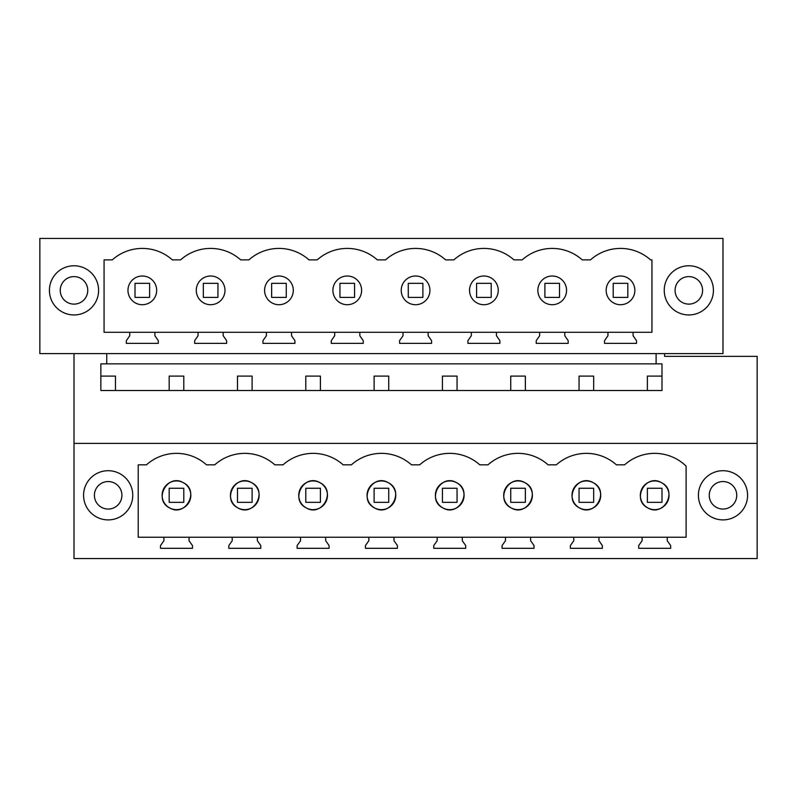 <?xml version="1.0" encoding="UTF-8"?>
<svg xmlns="http://www.w3.org/2000/svg" width="797" height="797" viewBox="0 0 797 797"><rect width="100%" height="100%" fill="white"/><g stroke="black" fill="none" stroke-linecap="round" stroke-linejoin="round"><path stroke-width="1.2" d="M39.85 353.619L39.85 238.442L722.989 238.442L722.989 353.619L39.85 353.619M74.011 314.954A24.597 24.597 0 0 1 49.414 290.357A24.597 24.597 0 0 1 74.011 265.77A24.597 24.597 0 0 1 98.599 290.357A24.597 24.597 0 0 1 74.011 314.954M154.887 332.299L154.887 335.756L158.304 340.638L158.304 343.368L126.334 343.368L126.334 340.638L129.752 335.756L129.752 332.299L651.946 332.299L651.946 259.892L650.571 259.892A45.09 45.09 0 0 0 590.467 259.892L582.258 259.892A45.09 45.09 0 0 0 522.155 259.892L513.945 259.892A45.09 45.09 0 0 0 453.842 259.892L445.633 259.892A45.09 45.09 0 0 0 385.529 259.892L377.32 259.892A45.09 45.09 0 0 0 317.206 259.892L309.007 259.892A45.09 45.09 0 0 0 248.893 259.892L240.694 259.892A45.09 45.09 0 0 0 180.58 259.892L172.371 259.892A45.09 45.09 0 0 0 112.267 259.892L104.068 259.892L104.068 332.299L129.752 332.299M633.087 332.299L633.087 335.756L636.504 340.638L636.504 343.368L604.534 343.368L604.534 340.638L607.952 335.756L607.952 332.299M564.774 332.299L564.774 335.756L568.191 340.638L568.191 343.368L536.222 343.368L536.222 340.638L539.639 335.756L539.639 332.299M496.461 332.299L496.461 335.756L499.878 340.638L499.878 343.368L467.909 343.368L467.909 340.638L471.326 335.756L471.326 332.299M428.148 332.299L428.148 335.756L431.566 340.638L431.566 343.368L399.596 343.368L399.596 340.638L403.013 335.756L403.013 332.299M359.836 332.299L359.836 335.756L363.253 340.638L363.253 343.368L331.283 343.368L331.283 340.638L334.69 335.756L334.69 332.299M291.523 332.299L291.523 335.756L294.94 340.638L294.94 343.368L262.96 343.368L262.96 340.638L266.377 335.756L266.377 332.299M223.21 332.299L223.21 335.756L226.617 340.638L226.617 343.368L194.647 343.368L194.647 340.638L198.064 335.756L198.064 332.299M688.837 314.954A24.597 24.597 0 0 1 664.24 290.357A24.597 24.597 0 0 1 688.837 265.77A24.597 24.597 0 0 1 713.425 290.357A24.597 24.597 0 0 1 688.837 314.954M656.11 353.619L656.11 363.86L661.988 363.86L661.988 390.51L100.85 390.51L100.85 363.86L656.11 363.86M106.738 353.619L106.738 363.86M74.011 353.619L74.011 443.381L757.15 443.381L757.15 356.349L664.588 356.349L664.588 353.619M757.15 443.381L757.15 558.558L74.011 558.558L74.011 443.381M100.85 376.094L115.475 376.094L115.475 390.51M169.173 390.51L169.173 376.094L183.788 376.094L183.788 390.51M237.486 390.51L237.486 376.094L252.101 376.094L252.101 390.51M305.799 390.51L305.799 376.094L320.414 376.094L320.414 390.51M374.112 390.51L374.112 376.094L388.727 376.094L388.727 390.51M442.425 390.51L442.425 376.094L457.05 376.094L457.05 390.51M510.738 390.51L510.738 376.094L525.362 376.094L525.362 390.51M579.05 390.51L579.05 376.094L593.675 376.094L593.675 390.51M647.373 390.51L647.373 376.094L661.988 376.094M108.163 519.893A24.597 24.597 0 0 1 83.575 495.306A24.597 24.597 0 0 1 108.163 470.708A24.597 24.597 0 0 1 132.76 495.306A24.597 24.597 0 0 1 108.163 519.893M189.048 537.248L189.048 540.705L192.466 545.576L192.466 548.316L160.496 548.316L160.496 545.576L163.913 540.705L163.913 537.248L686.107 537.248L686.107 466.115A45.09 45.09 0 0 0 624.629 464.83L616.42 464.84A45.09 45.09 0 0 0 556.316 464.83L548.107 464.84A45.09 45.09 0 0 0 487.993 464.83L479.794 464.84A45.09 45.09 0 0 0 419.68 464.83L411.481 464.84A45.09 45.09 0 0 0 351.367 464.83L343.158 464.84A45.09 45.09 0 0 0 283.055 464.83L274.845 464.84A45.09 45.09 0 0 0 214.742 464.83L206.533 464.84A45.09 45.09 0 0 0 146.429 464.83L138.22 464.83L138.22 537.248L163.913 537.248M667.248 537.248L667.248 540.705L670.666 545.576L670.666 548.316L638.696 548.316L638.696 545.576L642.113 540.705L642.113 537.248M598.936 537.248L598.936 540.705L602.353 545.576L602.353 548.316L570.383 548.316L570.383 545.576L573.79 540.705L573.79 537.248M530.623 537.248L530.623 540.705L534.04 545.576L534.04 548.316L502.06 548.316L502.06 545.576L505.477 540.705L505.477 537.248M462.31 537.248L462.31 540.705L465.717 545.576L465.717 548.316L433.747 548.316L433.747 545.576L437.164 540.705L437.164 537.248M393.987 537.248L393.987 540.705L397.404 545.576L397.404 548.316L365.434 548.316L365.434 545.576L368.852 540.705L368.852 537.248M325.674 537.248L325.674 540.705L329.091 545.576L329.091 548.316L297.122 548.316L297.122 545.576L300.539 540.705L300.539 537.248M257.361 537.248L257.361 540.705L260.778 545.576L260.778 548.316L228.809 548.316L228.809 545.576L232.226 540.705L232.226 537.248M722.989 470.708A24.597 24.597 0 0 1 747.586 495.306A24.597 24.597 0 0 1 722.989 519.893A24.597 24.597 0 0 1 698.401 495.306A24.597 24.597 0 0 1 722.989 470.708M149.198 277.764A14.356 14.356 0 0 0 129.722 283.473A14.356 14.356 0 0 0 135.44 302.96A14.356 14.356 0 0 0 154.917 297.241A14.356 14.356 0 0 0 149.198 277.764M545.327 302.96A14.356 14.356 0 0 0 564.804 297.241A14.356 14.356 0 0 0 559.086 277.764A14.356 14.356 0 0 0 539.609 283.473A14.356 14.356 0 0 0 545.327 302.96M272.066 302.96A14.356 14.356 0 0 0 291.543 297.241A14.356 14.356 0 0 0 285.834 277.764A14.356 14.356 0 0 0 266.357 283.473A14.356 14.356 0 0 0 272.066 302.96M203.753 302.96A14.356 14.356 0 0 0 223.23 297.241A14.356 14.356 0 0 0 217.521 277.764A14.356 14.356 0 0 0 198.035 283.473A14.356 14.356 0 0 0 203.753 302.96M354.147 277.764A14.356 14.356 0 0 0 334.67 283.473A14.356 14.356 0 0 0 340.379 302.96A14.356 14.356 0 0 0 359.865 297.241A14.356 14.356 0 0 0 354.147 277.764M490.773 277.764A14.356 14.356 0 0 0 471.296 283.473A14.356 14.356 0 0 0 477.014 302.96A14.356 14.356 0 0 0 496.491 297.241A14.356 14.356 0 0 0 490.773 277.764M613.64 302.96A14.356 14.356 0 0 0 633.117 297.241A14.356 14.356 0 0 0 627.398 277.764A14.356 14.356 0 0 0 607.922 283.473A14.356 14.356 0 0 0 613.64 302.96M422.46 277.764A14.356 14.356 0 0 0 402.983 283.473A14.356 14.356 0 0 0 408.702 302.96A14.356 14.356 0 0 0 428.178 297.241A14.356 14.356 0 0 0 422.46 277.764M214.742 464.83L210.637 464.83M283.055 464.83L278.95 464.83M351.367 464.83L347.263 464.83M419.68 464.83L415.576 464.83M487.993 464.83L483.889 464.83M556.316 464.83L552.211 464.83M624.629 464.83L620.524 464.83M149.627 297.391L135.012 297.391L135.012 283.324L149.627 283.324L149.627 297.391L135.012 297.391M559.514 297.391L544.899 297.391L544.899 283.324L559.514 283.324L559.514 297.391L544.899 297.391M286.262 297.391L271.638 297.391L271.638 283.324L286.262 283.324L286.262 297.391L271.638 297.391M217.95 297.391L203.325 297.391L203.325 283.324L217.95 283.324L217.95 297.391L203.325 297.391M354.575 297.391L339.95 297.391L339.95 283.324L354.575 283.324L354.575 297.391L339.95 297.391M491.201 297.391L476.586 297.391L476.586 283.324L491.201 283.324L491.201 297.391L476.586 297.391M627.827 297.391L613.212 297.391L613.212 283.324L627.827 283.324L627.827 297.391L613.212 297.391M422.888 297.391L408.273 297.391L408.273 283.324L422.888 283.324L422.888 297.391L408.273 297.391M163.843 488.491A14.356 14.356 0 0 0 169.602 507.898A14.356 14.356 0 0 0 189.028 502.259M189.118 502.11A14.356 14.356 0 0 0 183.36 482.703A14.356 14.356 0 0 0 163.923 488.352M462.37 502.11A14.356 14.356 0 0 0 456.621 482.703A14.356 14.356 0 0 0 437.174 488.352M437.105 488.491A14.356 14.356 0 0 0 442.853 507.898A14.356 14.356 0 0 0 462.29 502.259M599.005 502.11A14.356 14.356 0 0 0 593.247 482.703A14.356 14.356 0 0 0 573.81 488.352M573.73 488.491A14.356 14.356 0 0 0 579.479 507.898A14.356 14.356 0 0 0 598.916 502.259M300.469 488.491A14.356 14.356 0 0 0 306.227 507.898A14.356 14.356 0 0 0 325.664 502.259M325.744 502.11A14.356 14.356 0 0 0 319.986 482.703A14.356 14.356 0 0 0 300.549 488.352M394.057 502.11A14.356 14.356 0 0 0 388.298 482.703A14.356 14.356 0 0 0 368.862 488.352M368.782 488.491A14.356 14.356 0 0 0 374.54 507.898A14.356 14.356 0 0 0 393.977 502.259M530.692 502.11A14.356 14.356 0 0 0 524.934 482.703A14.356 14.356 0 0 0 505.497 488.352M505.418 488.491A14.356 14.356 0 0 0 511.166 507.898A14.356 14.356 0 0 0 530.603 502.259M642.043 488.491A14.356 14.356 0 0 0 647.802 507.898A14.356 14.356 0 0 0 667.228 502.259M667.318 502.11A14.356 14.356 0 0 0 661.56 482.703A14.356 14.356 0 0 0 642.123 488.352M257.431 502.11A14.356 14.356 0 0 0 251.673 482.703A14.356 14.356 0 0 0 232.236 488.352M232.156 488.491A14.356 14.356 0 0 0 237.914 507.898A14.356 14.356 0 0 0 257.351 502.259M169.602 507.898C185.422 517.542 200.027 490.813 183.36 482.703C167.529 473.059 152.924 499.789 169.602 507.898M456.621 482.703C440.791 473.059 426.186 499.789 442.853 507.898C458.683 517.542 473.288 490.813 456.621 482.703M593.247 482.703C577.417 473.059 562.812 499.789 579.479 507.898C595.309 517.542 609.914 490.813 593.247 482.703M306.227 507.898C322.048 517.542 336.663 490.813 319.986 482.703C304.165 473.059 289.56 499.789 306.227 507.898M388.298 482.703C372.478 473.059 357.873 499.789 374.54 507.898C390.371 517.542 404.976 490.813 388.298 482.703M524.934 482.703C509.104 473.059 494.499 499.789 511.166 507.898C526.996 517.542 541.601 490.813 524.934 482.703M647.802 507.898C663.622 517.542 678.227 490.813 661.56 482.703C645.729 473.059 631.124 499.789 647.802 507.898M251.673 482.703C235.852 473.059 221.237 499.789 237.914 507.898C253.735 517.542 268.34 490.813 251.673 482.703M183.788 488.262L183.788 502.339L169.173 502.339L169.173 488.262L183.788 488.262M252.101 488.262L252.101 502.339L237.486 502.339L237.486 488.262L252.101 488.262M320.414 488.262L320.414 502.339L305.799 502.339L305.799 488.262L320.414 488.262M388.727 488.262L388.727 502.339L374.112 502.339L374.112 488.262L388.727 488.262M457.05 488.262L457.05 502.339L442.425 502.339L442.425 488.262L457.05 488.262M525.362 488.262L525.362 502.339L510.738 502.339L510.738 488.262L525.362 488.262M593.675 488.262L593.675 502.339L579.05 502.339L579.05 488.262L593.675 488.262M661.988 488.262L661.988 502.339L647.373 502.339L647.373 488.262L661.988 488.262M96.098 488.71A13.748 13.748 0 0 0 101.568 507.37A13.748 13.748 0 0 0 120.237 501.891A13.748 13.748 0 0 0 114.758 483.231A13.748 13.748 0 0 0 96.098 488.71M710.924 488.71A13.748 13.748 0 0 0 716.403 507.37A13.748 13.748 0 0 0 735.063 501.891A13.748 13.748 0 0 0 729.584 483.231A13.748 13.748 0 0 0 710.924 488.71M86.076 296.952A13.748 13.748 0 0 0 80.597 278.292A13.748 13.748 0 0 0 61.937 283.762A13.748 13.748 0 0 0 67.416 302.432A13.748 13.748 0 0 0 86.076 296.952M700.902 296.952A13.748 13.748 0 0 0 695.432 278.292A13.748 13.748 0 0 0 676.763 283.762A13.748 13.748 0 0 0 682.242 302.432A13.748 13.748 0 0 0 700.902 296.952"/></g></svg>
